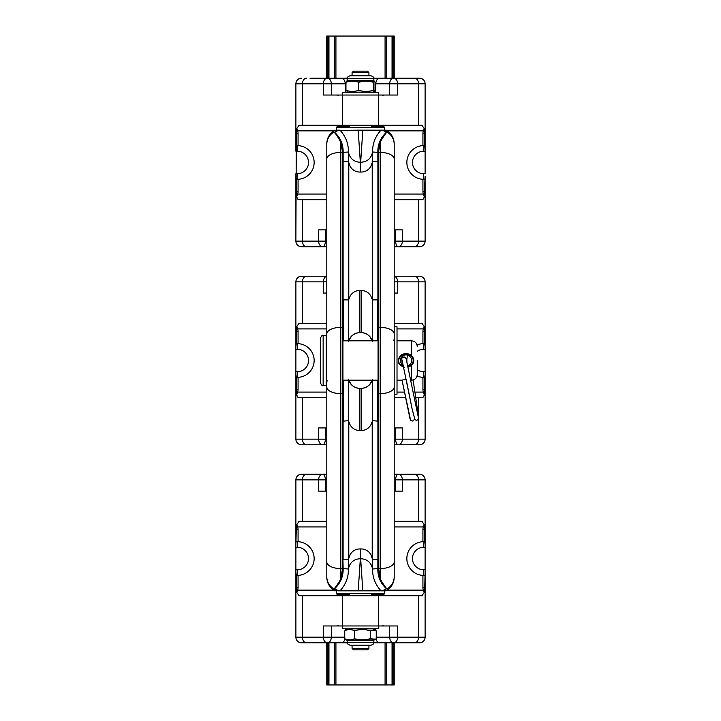 <?xml version="1.0" encoding="UTF-8"?>
<svg xmlns="http://www.w3.org/2000/svg" width="721" height="721" viewBox="0 0 721 721"><rect width="100%" height="100%" fill="white"/><g stroke="black" fill="none" stroke-linecap="round" stroke-linejoin="round"><path stroke-width="1.08" d="M410.258 418.595L402.129 380.598A2.109 0.649 -10 0 1 404.084 379.588A2.109 0.649 -10 0 1 406.274 379.859L411.925 407.978M417.243 360.5L417.243 374.541L417.243 360.5M402.967 365.223L402.381 364.79C401.318 357.093 401.543 358.427 403.544 357.021A2.109 2.109 0 0 0 401.822 359.464L402.354 364.763M403.318 365.43A5.615 5.615 0 0 1 405.427 354.912A5.615 5.615 0 0 1 407.716 365.853A16.853 16.853 0 0 1 407.698 365.781M403.697 366.529C398.01 364.006 397.118 360.419 401.029 355.759C404.517 353.56 407.951 353.641 411.321 356.003C413.8 358.986 413.8 361.987 411.321 364.997L407.212 366.755M411.321 356.003L411.628 355.606C408.059 352.993 404.436 352.902 400.741 355.336C396.577 360.752 397.731 364.718 404.193 367.241M407.996 367.205L411.628 365.394C414.521 362.113 414.521 358.86 411.628 355.606L411.628 340.835C415.035 341.168 416.909 343.043 417.243 346.459M417.243 374.541C416.909 377.957 415.035 379.832 411.628 380.165L411.321 364.997M371.838 340.835A11.004 11.004 0 0 0 360.5 332.66L361.203 332.534A28090.908 5509.08 180 0 1 359.797 332.534L360.5 332.66A11.004 11.004 0 0 0 349.162 340.835M372.369 341.366C370.936 336.211 367.214 333.273 361.203 332.534L361.203 290.446L359.797 290.446L359.797 332.534C353.786 333.273 350.064 336.211 348.631 341.366M372.369 340.835L372.207 162.613L370.801 166.515C368.458 170.255 365.078 172.112 360.662 172.067L360.662 162.279A56.184 3.74 0 0 0 360.329 162.279C353.795 161.919 349.82 158.494 348.423 152.005L343.142 152.356L341.366 142.479C337.888 135.909 335.553 132.52 334.355 132.322L338.257 130.42L358.238 130.699L360.329 162.279L360.338 172.067C355.922 172.112 352.542 170.255 350.199 166.515L348.396 161.432L343.142 161.612L342.944 161.053M348.631 340.835L348.631 299.927L350.199 295.916C352.443 292.411 355.642 290.59 359.797 290.446M361.203 290.446C365.376 290.608 368.584 292.429 370.801 295.916L372.207 299.323M374.965 340.835L377.552 340.303L377.552 299.855L372.369 299.927M372.207 162.613L372.604 161.432L377.894 161.567L378.056 151.248L378.056 569.752L377.894 559.433L372.604 559.568L370.801 554.485C368.458 550.745 365.078 548.888 360.662 548.933L360.662 558.721C367.205 559.072 371.18 562.497 372.577 568.995L372.577 559.541M326.793 339.573L326.793 381.427L327.352 380.868M346.035 340.835L343.448 340.303L343.313 340.835A16.691 16.691 0 0 1 343.448 340.303L343.448 299.855L348.631 299.927M338.257 130.42L381.039 130.159L358.265 130.159L358.238 130.699L362.762 130.699L360.671 162.279C367.205 161.919 371.18 158.494 372.577 152.005L372.577 161.459M358.265 130.159L340.24 130.429C345.81 136.62 348.531 143.812 348.423 152.005L348.423 161.459M377.552 340.303L377.687 340.835A16.691 16.691 0 0 0 377.552 340.303M378.056 301.513L377.552 299.855M378.056 568.319L378.615 568.581L378.615 150.959L380.165 142.271C383.707 135.773 386.086 132.439 387.303 132.267L386.645 132.322C385.447 132.52 383.112 135.909 379.634 142.479L377.858 152.356C377.633 144.434 380.526 137.711 386.537 132.168L382.743 130.42L380.76 130.429C375.19 136.62 372.469 143.812 372.577 152.005L377.858 152.356L377.858 161.612M320.331 382.689L320.331 338.311C321.638 335.644 322.575 334.706 323.143 335.499L323.143 385.501C322.575 386.294 321.638 385.356 320.331 382.689M339.97 130.159L337.942 130.159L334.463 132.168C340.474 137.711 343.367 144.434 343.142 152.356L343.142 161.612M342.944 301.513L343.448 299.855M346.035 380.165L343.448 380.697L343.313 380.165A16.691 16.691 0 0 0 343.448 380.697L343.448 421.145L348.396 420.64L350.199 425.084C352.443 428.589 355.642 430.41 359.797 430.554L361.203 430.554L361.203 388.466L359.797 388.466C353.786 387.727 350.064 384.789 348.631 379.634M372.369 379.634C370.936 384.789 367.214 387.727 361.203 388.466A28090.908 5509.08 180 0 0 359.797 388.466L359.797 430.554M374.965 380.165L377.552 380.697L377.687 380.165A16.691 16.691 0 0 1 377.552 380.697L377.552 421.145L372.604 420.64L370.801 425.084C368.575 428.58 365.376 430.401 361.203 430.554M336.626 130.159L336.626 127.347L384.374 127.347L384.374 130.159M378.056 360.5L378.056 340.132M386.681 132.304A0.559 0.559 48.9 0 1 386.726 132.258L383.031 136.242L379.724 142.262L386.195 132.736M333.949 132.006L333.67 132.24A0.559 0.559 -48.9 0 1 334.319 132.304L337.969 136.242L341.276 142.262M334.355 132.322A0.559 0.559 -48.8 0 0 333.697 132.267L333.697 132.267C334.914 132.439 337.293 135.773 340.835 142.271L342.385 150.959L342.944 152.681L342.944 151.248M342.944 360.5L342.944 380.868M341.366 142.479L340.835 142.271L340.835 327.37L342.385 327.37L342.385 570.041L340.835 578.729C337.293 585.227 334.914 588.561 333.697 588.733L334.355 588.678C335.553 588.48 337.888 585.091 341.366 578.521L342.944 569.752L342.944 152.681L342.385 152.419L342.385 327.37L342.944 327.64M342.944 419.487L343.448 421.145M348.793 421.677L348.793 558.387L350.199 554.485C352.542 550.745 355.922 548.888 360.338 548.933L360.338 558.721L358.238 590.301L338.257 590.58L334.463 588.832C340.474 583.289 343.367 576.566 343.142 568.644L342.944 559.947M348.631 380.165L348.631 421.073M378.056 419.487L377.552 421.145M372.369 380.165L372.369 421.073M382.743 130.42L381.039 130.159M387.051 132.006L383.067 130.159L379.498 130.159M383.067 130.159L386.15 130.159C391.278 133.295 393.963 137.774 394.207 143.605L394.207 577.395C393.963 583.226 391.278 587.705 386.15 590.841L383.067 590.841L386.537 588.832L382.743 590.58L380.76 590.571C375.19 584.38 372.469 577.188 372.577 568.995L377.858 568.644L379.634 578.521L386.537 588.832C380.526 583.289 377.633 576.566 377.858 568.644L377.858 559.388M379.634 578.521L380.165 578.729L378.615 568.581L380.165 568.581L380.165 578.729C383.698 585.227 386.077 588.561 387.303 588.733L387.303 588.733A0.559 0.559 -48.9 0 1 386.681 588.697L386.726 588.742M394.207 143.605L394.207 326.793L397.019 326.793L397.019 394.207L394.207 394.207M386.726 132.258A0.559 0.559 48.9 0 1 387.33 132.24L387.33 132.24A0.559 0.559 48.8 0 0 386.645 132.322M337.942 130.159L334.301 130.474M333.949 588.994L337.933 590.841L381.039 590.841L362.762 590.301L360.671 558.721A56.184 3.74 -0 0 1 360.338 558.721L360.338 558.721C353.795 559.072 349.82 562.497 348.423 568.995L343.142 568.644L342.944 569.752L342.944 568.319L340.835 568.581L340.835 578.729L341.366 578.521M348.793 558.387L348.396 559.568L343.142 559.388M386.15 130.159L385.329 130.159L386.15 130.159L391.368 134.854M385.077 587.173L379.724 578.756M379.634 142.479L380.165 142.271L380.165 327.37A14.041 6.624 180 0 1 394.207 334.003L394.207 577.395M338.257 590.58L334.85 590.841C329.722 587.705 327.037 583.226 326.793 577.395L326.793 143.605C327.037 137.774 329.722 133.295 334.85 130.159M334.355 588.678A0.559 0.559 48.8 0 1 333.697 588.733L333.67 588.76A0.559 0.559 48.9 0 0 334.319 588.697L337.969 584.758L341.276 578.738L334.805 588.264M362.735 590.841L362.762 590.301L358.238 590.301L358.265 590.841L340.24 590.571C345.81 584.38 348.531 577.188 348.423 568.995L348.423 559.541M333.697 132.267A14.041 13.987 180 0 0 326.793 144.317L326.793 143.605M326.793 577.395L326.793 576.683A14.041 13.987 180 0 0 333.697 588.733M387.051 588.994L387.33 588.76A0.559 0.559 -48.8 0 1 386.645 588.678L385.924 588.021M384.374 590.841L384.374 593.653L336.626 593.653L336.626 590.841M386.15 590.841L386.699 590.526M337.933 590.841L382.743 590.58M381.039 590.841L383.067 590.841M326.793 491.127L318.655 491.127L318.655 479.889A5.615 3.975 -90 0 1 322.629 474.265L301.513 474.265A5.615 5.615 0 0 0 295.889 479.889L295.889 544.779L296.259 529.466L296.809 524.636L297.602 526.943A7.021 7.021 0 0 1 298.07 529.466L298.07 541.705A16.853 16.853 0 0 1 314.149 558.541A16.853 16.853 0 0 1 298.07 575.376L296.259 575.313L295.889 572.303L295.889 637.193A5.615 5.615 0 0 0 301.513 642.817L326.793 642.817L326.793 684.95L394.207 684.95L394.207 642.817L419.487 642.817A5.615 5.615 0 0 0 425.111 637.193L397.641 637.193A5.615 3.975 90 0 1 393.675 642.817A5.615 3.975 -90 0 1 389.7 637.193L389.7 625.963M395.631 491.127L395.631 479.889A5.615 2.74 -90 0 1 398.371 474.265L394.207 474.265L394.207 444.776L419.487 444.776A5.615 5.615 0 0 0 425.111 439.152L425.111 374.262L424.741 377.272L423.705 377.353L423.705 371.739L425.111 371.739L425.111 374.262M423.768 343.647L424.741 343.728L424.741 331.426L422.93 331.426L422.93 343.665L423.768 343.647L423.705 349.261L425.111 349.261L425.111 281.848A5.615 5.615 0 0 0 419.487 276.224L394.207 276.224L394.207 246.735L398.371 246.735A5.615 2.74 -90 0 1 395.631 241.111L394.207 241.111M375.037 83.807L389.7 83.807A5.615 3.975 -90 0 1 393.675 78.183L419.487 78.183L394.207 78.183L394.207 36.05L326.793 36.05L326.514 78.183M326.793 323.278L299.044 323.278L296.809 326.595L297.602 328.902A7.021 7.021 0 0 1 298.07 331.426L298.07 343.665A16.853 16.853 0 0 1 314.149 360.5A16.853 16.853 0 0 1 298.07 377.335L297.25 377.353L297.295 371.739A11.239 11.239 0 0 0 308.534 360.5A11.239 11.239 0 0 0 297.295 349.261L297.295 343.647L296.259 343.728L295.889 346.738L295.889 439.152A5.615 5.615 0 0 0 301.513 444.776L326.793 444.776M417.053 375.983A16.853 16.853 0 0 0 422.93 377.335L422.93 389.574A7.021 7.021 0 0 0 423.398 392.098L424.191 394.405C423.921 396.595 423.173 397.695 421.956 397.722L415.828 397.722M326.793 397.722L299.044 397.722C297.827 397.695 297.079 396.595 296.809 394.405L296.259 377.272L297.25 377.353M298.07 377.335L298.07 389.574A7.021 7.021 0 0 1 297.602 392.098L296.809 394.405M394.207 276.278A5.615 3.975 90 0 1 397.641 281.848L425.111 281.848L425.111 439.152L402.345 439.152A5.615 3.975 90 0 1 398.371 444.776A5.615 2.74 -90 0 1 395.631 439.152L394.207 439.152M326.793 439.152L325.369 439.152A5.615 2.74 90 0 1 322.629 444.776A5.615 3.975 -90 0 1 318.655 439.152L302.469 439.152A5.615 3.975 90 0 0 306.443 444.776M295.889 374.262L296.259 377.272M405.544 397.722L394.207 397.722M424.191 394.405L424.741 377.272M422.93 343.665A16.853 16.853 0 0 0 417.053 345.017M407.725 355.147A16.853 16.853 0 0 0 406.95 362.312M422.93 331.426A7.021 7.021 0 0 1 423.398 328.902L397.019 328.902M424.741 331.426L424.191 326.595L421.956 323.278L394.207 323.278M424.191 326.595L423.398 328.902M394.486 276.224L411.06 276.224M326.793 276.224L301.513 276.224A5.615 5.615 0 0 0 295.889 281.848L323.359 281.848A5.615 3.975 -90 0 1 326.793 276.278M395.631 427.923L395.631 439.152L402.345 439.152L402.345 427.923L394.207 427.923M325.369 427.923L325.369 439.152L318.655 439.152L318.655 427.923L326.793 427.923M295.889 346.738L295.889 281.848L295.889 349.261L297.295 349.261M302.469 397.722L302.469 439.152L295.889 439.152L295.889 371.739L297.295 371.739M422.93 377.335L423.75 377.353M296.259 343.728L296.809 326.595M297.25 343.647L298.07 343.665M425.111 346.738L424.741 343.728M394.207 293.077L397.641 293.077L397.641 281.848L394.207 281.848M326.793 293.077L323.359 293.077L323.359 281.848L326.793 281.848M384.663 130.159L384.663 127.482L384.095 126.842L371.739 126.842M384.663 78.183L384.095 78.183M336.905 78.183L336.337 78.183M336.337 130.159L336.337 127.482L336.905 126.842L349.261 126.842M298.07 179.295L297.25 179.313L297.295 173.698A11.239 11.239 0 0 0 308.534 162.459A11.239 11.239 0 0 0 297.295 151.221L297.295 145.606L296.259 145.687L296.259 133.385L296.809 128.554L297.602 130.852A7.021 7.021 0 0 1 298.07 133.385L298.07 145.624A16.853 16.853 0 0 1 314.149 162.459A16.853 16.853 0 0 1 298.07 179.295L298.07 191.534A7.021 7.021 0 0 1 297.602 194.057L296.809 196.364C297.079 198.554 297.827 199.654 299.044 199.681L326.793 199.681M296.809 128.554L299.044 125.238L421.956 125.238L424.191 128.554L423.398 130.852L387.294 130.852M394.207 229.873L402.345 229.873L402.345 241.111A5.615 3.975 90 0 1 398.371 246.735L419.487 246.735A5.615 5.615 0 0 0 425.111 241.111L425.111 176.221L424.191 196.364L423.398 194.057L394.207 194.057M424.191 196.364C423.921 198.554 423.173 199.654 421.956 199.681L394.207 199.681M347.189 78.183L309.94 78.183M389.7 95.037L389.7 83.807L397.641 83.807A5.615 3.975 90 0 0 393.675 78.183L373.811 78.183M394.486 78.183L393.251 78.183M367.521 71.163L353.479 71.163L352.073 72.569L368.927 72.569L367.521 71.163M369.63 75.795L351.37 75.795M349.964 75.795C347.495 76.859 346.558 77.796 347.152 78.607L373.848 78.607C374.397 77.697 373.46 76.759 371.036 75.795L350.027 75.795M425.111 176.221L425.111 241.111L395.631 241.111L395.631 229.873M325.369 229.873L325.369 241.111A5.615 2.74 90 0 1 322.629 246.735A5.615 3.975 -90 0 1 318.655 241.111L302.469 241.111A5.615 3.975 90 0 0 306.443 246.735L326.793 246.735M326.793 241.111L318.655 241.111L318.655 229.873L326.793 229.873M398.371 246.735L394.486 246.735M419.487 246.735L411.06 246.735M296.259 145.687L295.889 241.111A5.615 5.615 0 0 0 301.513 246.735L306.443 246.735M424.741 179.232L422.93 179.295A16.853 16.853 0 0 1 406.851 162.459A16.853 16.853 0 0 1 422.93 145.624L424.741 145.687L425.111 151.221L425.111 83.807A5.615 5.615 0 0 0 419.487 78.183A5.615 5.615 0 0 1 425.111 83.807L418.531 83.807A5.615 3.975 90 0 0 414.557 78.183M424.741 191.534L422.93 191.534L422.93 179.295M422.93 191.534A7.021 7.021 0 0 0 423.398 194.057M423.75 179.313L423.705 173.698L425.111 173.698L425.111 151.221L423.705 151.221L423.75 145.606M380.165 126.842L380.165 127.347M380.165 140.658L380.165 141.181M358.797 82.329L358.797 90.188C363.645 91.846 368.485 91.846 373.334 90.188L374.343 91.378L375.037 90.188L375.037 82.329L374.343 81.149L373.334 82.329C368.485 80.68 363.645 80.68 358.797 82.329C354.516 80.68 350.244 80.68 345.963 82.329L346.873 81.022L374.127 81.022L373.848 80.536L347.152 80.536L347.152 78.607M296.809 196.364L296.259 179.232L297.25 179.313M422.93 145.624L422.93 133.385A7.021 7.021 0 0 1 423.398 130.852M424.191 128.554L424.741 145.687M297.25 145.606L298.07 145.624M295.889 176.221L296.259 179.232M302.469 199.681L302.469 241.111L295.889 241.111L295.889 173.698L297.295 173.698M297.295 151.221L295.889 151.221L295.889 83.807L302.469 83.807L302.469 125.238M295.889 83.807A5.615 5.615 0 0 1 301.513 78.183A5.615 5.615 0 0 0 295.889 83.807A5.615 5.615 0 0 1 301.513 78.183A5.615 5.615 0 0 0 295.889 83.807L295.889 148.697M340.835 127.347L340.835 126.842M373.334 82.329L373.334 90.188M374.343 91.378L372.991 92.153L348.009 92.153L345.963 90.188C350.244 91.846 354.516 91.846 358.797 90.188M345.963 82.329L345.963 90.188M306.443 78.183A5.615 3.975 90 0 0 302.469 83.807L323.359 83.807A5.615 3.975 -90 0 1 327.325 78.183A5.615 3.975 90 0 1 331.3 83.807L345.963 83.807M331.3 95.037L331.3 83.807L323.359 83.807L323.359 95.037L397.641 95.037L397.641 83.807L418.531 83.807L418.531 125.238M342.241 95.037L342.241 92.234L378.759 92.234L378.759 95.037M352.073 648.431L353.479 649.837L367.521 649.837L368.927 648.431L352.073 648.431L352.073 645.205M357.048 645.205L369.63 645.205M350.748 645.205L371.036 645.205C375.389 643.474 372.991 643.42 373.848 642.393L373.848 640.464L347.152 640.464L344.755 638.671C348 640.32 351.244 640.32 354.489 638.671C359.743 640.32 364.988 640.32 370.243 638.671L375.371 639.257L376.245 638.671L376.245 630.812L375.371 630.217L370.243 630.812C364.988 629.154 359.743 629.154 354.489 630.812C351.244 629.154 348 629.154 344.755 630.812L344.755 638.671M371.739 595.762L371.739 593.653M371.739 127.347L371.739 125.238M370.243 638.671L370.243 630.812M354.489 638.671L354.489 630.812M344.755 630.812L348.009 628.847L372.991 628.847L375.371 630.217M378.759 625.963L378.759 628.766L342.241 628.766L342.241 625.963M423.705 569.779L423.75 575.394L422.93 575.376A16.853 16.853 0 0 1 406.851 558.541A16.853 16.853 0 0 1 422.93 541.705L424.741 541.768L425.111 544.779L425.111 637.193L425.111 569.779L423.705 569.779A11.239 11.239 0 0 1 412.466 558.541A11.239 11.239 0 0 1 423.705 547.302L425.111 547.302L425.111 479.889A5.615 5.615 0 0 0 419.487 474.265L398.371 474.265A5.615 3.975 90 0 1 402.345 479.889L425.111 479.889A5.615 5.615 0 0 0 419.487 474.265M423.705 547.302L423.75 541.687M331.3 625.963L331.3 637.193A5.615 3.975 90 0 1 327.325 642.817A5.615 3.975 -90 0 1 323.359 637.193L323.359 625.963L397.641 625.963L397.641 637.193L376.245 637.193M378.381 625.963L378.381 595.762L302.469 595.762L302.469 637.193L295.889 637.193L295.889 544.779M425.111 572.303L424.741 587.615L424.191 592.446L423.398 590.148A7.021 7.021 0 0 1 422.93 587.615L422.93 575.376M424.741 575.313L423.75 575.394M298.07 575.376L298.07 587.615A7.021 7.021 0 0 1 297.602 590.148L296.809 592.446L296.259 587.615L296.259 575.313M422.93 541.705L422.93 529.466A7.021 7.021 0 0 1 423.398 526.943L394.207 526.943M394.207 521.319L421.956 521.319L424.191 524.636L424.741 541.768M424.191 524.636L423.398 526.943M394.207 479.889L402.345 479.889L402.345 491.127L394.207 491.127M296.259 541.768L297.295 541.687L297.295 547.302L295.889 547.302L295.889 479.889L326.793 479.889M297.25 575.394L297.295 569.779L295.889 569.779L295.889 572.303M378.381 595.762L421.956 595.762L424.191 592.446M296.809 592.446L299.044 595.762L302.469 595.762M296.809 524.636L299.044 521.319L326.793 521.319M297.232 541.687L298.07 541.705M336.337 590.841L336.337 593.518L336.905 594.158L349.261 594.158M371.739 594.158L384.095 594.158L384.663 593.518L384.663 590.841M425.111 544.779L425.111 479.889M326.514 474.265L322.629 474.265A5.615 2.74 90 0 1 325.369 479.889L325.369 491.127M295.889 637.193A5.615 5.615 0 0 0 301.513 642.817L347.189 642.817M373.811 642.817L419.487 642.817M384.095 642.817L380.165 642.817M380.165 593.653L380.165 594.158M393.251 642.817L394.486 642.817M394.486 474.265L411.06 474.265M340.835 594.158L340.835 593.653M340.835 580.342L340.835 579.819M401.822 359.464A2.109 2.109 0 0 0 402.093 360.176M348.793 299.323L348.793 162.613M372.604 300.36L372.604 161.432M348.396 300.36L348.396 161.432M349.162 380.165A11.004 11.004 0 0 0 360.5 388.34A11.004 11.004 0 0 0 371.838 380.165M377.894 300.36L377.894 161.567M343.106 300.36L343.106 161.567M378.056 393.36L380.165 393.63L380.165 568.581A14.041 6.624 180 0 0 394.207 561.956M378.056 327.64L380.165 327.37L380.165 393.63A14.041 6.624 180 0 0 394.207 386.997M378.056 152.681L380.165 152.419A14.041 6.624 180 0 1 394.207 159.044M378.056 151.158L378.615 150.959M326.793 334.003A14.041 6.624 180 0 1 340.835 327.37L340.835 393.63L342.944 393.36M342.385 150.959L342.385 152.419L340.835 152.419A14.041 6.624 180 0 0 326.793 159.044M343.106 420.64L343.106 559.433M377.894 420.64L377.894 559.433M378.056 569.752L378.615 570.041M323.143 335.499L326.225 335.499L326.225 385.501L323.143 385.501M342.385 570.041L342.944 569.842M326.793 386.997A14.041 6.624 180 0 0 340.835 393.63L340.835 568.581A14.041 6.624 180 0 1 326.793 561.956M348.396 420.64L348.396 559.568M372.207 421.677L372.207 558.387M372.604 420.64L372.604 559.568M394.207 144.317A14.041 13.987 180 0 0 387.303 132.267M394.207 576.683A14.041 13.987 180 0 1 387.303 588.733M393.801 684.95L393.801 642.817M393.801 78.183L393.801 36.05M392.503 684.95L392.503 642.817M392.503 78.183L392.503 36.05M328.947 684.95L328.947 642.817M328.947 78.183L328.947 36.05M334.544 684.95L334.544 642.817M334.544 78.183L334.544 36.05M328.497 684.95L328.497 642.817M328.497 78.183L328.497 36.05M327.199 684.95L327.199 642.817M327.199 78.183L327.199 36.05M392.053 684.95L392.053 642.817M392.053 78.183L392.053 36.05M386.456 684.95L386.456 642.817M386.456 78.183L386.456 36.05M335.923 684.95L335.923 642.817M335.923 78.183L335.923 36.05M385.077 684.95L385.077 642.817M385.077 78.183L385.077 36.05M423.398 392.098L414.972 392.098M404.427 392.098L397.019 392.098M297.602 392.098L326.793 392.098M425.111 439.152A5.615 5.615 0 0 1 419.487 444.776M418.531 418.712L418.531 439.152A5.615 3.975 90 0 1 414.557 444.776M298.07 389.574L296.259 389.574M418.531 416.693L418.531 397.722M424.741 389.574L422.93 389.574M326.793 328.902L297.602 328.902M414.557 276.224A5.615 3.975 90 0 1 418.531 281.848L418.531 323.278M301.513 276.224A5.615 5.615 0 0 0 295.889 281.848M306.443 276.224A5.615 3.975 90 0 0 302.469 281.848L302.469 323.278M298.07 331.426L296.259 331.426M423.705 371.739A11.239 11.239 0 0 1 417.243 369.693M417.243 351.307A11.239 11.239 0 0 1 423.705 349.261M333.706 130.852L297.602 130.852M297.602 194.057L326.793 194.057M418.531 199.681L418.531 241.111A5.615 3.975 90 0 1 414.557 246.735M423.705 173.698A11.239 11.239 0 0 1 412.466 162.459A11.239 11.239 0 0 1 423.705 151.221M298.07 191.534L296.259 191.534M424.741 133.385L422.93 133.385M298.07 133.385L296.259 133.385M341.231 78.183A5.615 3.975 90 0 1 345.206 83.807L345.206 92.234M379.769 78.183A5.615 3.975 90 0 0 375.794 83.807L375.794 92.234M378.381 125.238L378.381 95.037M342.619 95.037L342.619 125.238M349.964 645.205C347.378 644.015 346.44 643.078 347.152 642.393L373.848 642.393M373.848 640.464L374.127 639.978L346.873 639.978M344.755 637.193L302.469 637.193A5.615 3.975 -90 0 0 306.443 642.817M342.619 625.963L342.619 595.762M422.93 587.615L424.741 587.615M297.602 590.148L333.706 590.148M297.602 526.943L326.793 526.943M387.294 590.148L423.398 590.148M422.93 529.466L424.741 529.466M296.259 587.615L298.07 587.615M296.259 529.466L298.07 529.466M297.295 547.302A11.239 11.239 0 0 1 308.534 558.541A11.239 11.239 0 0 1 297.295 569.779M345.206 628.766L345.206 630.487M375.794 628.766L375.794 630.487M414.557 642.817A5.615 3.975 -90 0 0 418.531 637.193L418.531 595.762M418.531 521.319L418.531 479.889A5.615 3.975 -90 0 0 414.557 474.265M306.443 474.265A5.615 3.975 -90 0 0 302.469 479.889L302.469 521.319M341.231 642.817A5.615 3.975 -90 0 0 345.026 638.869M379.769 642.817A5.615 3.975 -90 0 1 375.974 638.869M414.458 418.946L413.503 420.676L412.304 421.046L410.799 420.415L410.051 418.955L402.129 380.598M402.039 360.022L412.151 409.077L414.954 419.685L416.459 420.307L417.648 419.946L418.531 418.694L418.54 416.846L413.106 379.967M403.553 357.021C405.067 356.778 406.067 357.986 406.563 360.644L418.315 417.261M411.628 340.835L397.019 340.835M378.056 340.835L342.944 340.835M411.628 380.165L410.637 380.165M402.435 380.165L397.019 380.165M378.056 380.165L342.944 380.165M393.648 340.132L394.207 339.573M326.225 335.499L326.793 336.058M326.225 385.501L326.793 384.942M328.83 136.116L327.893 138.044M392.17 584.884L393.107 582.956M334.841 590.841L329.632 586.146M368.927 75.795L368.927 72.569M352.073 75.795L352.073 72.569M373.848 78.607L373.848 80.536M346.873 81.022L347.152 80.536M338.023 95.605L337.464 95.037M382.977 95.605L383.536 95.037M368.927 648.431L368.927 645.205M349.261 125.238L349.261 127.347M349.261 593.653L349.261 595.762M347.152 642.393L347.152 640.464M374.127 639.978L375.371 639.257M382.977 625.395L383.536 625.963M338.023 625.395L337.464 625.963"/></g></svg>
